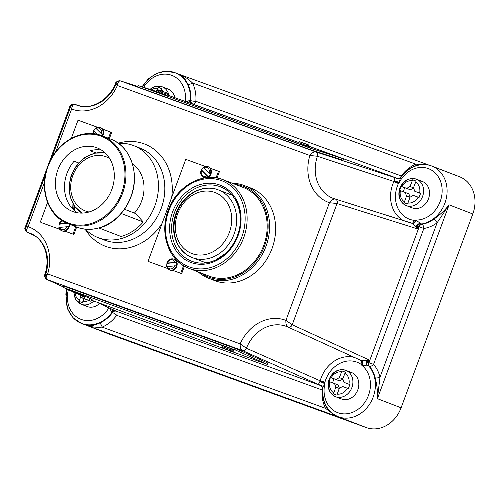 <?xml version="1.0" encoding="UTF-8"?>
<svg xmlns="http://www.w3.org/2000/svg" width="500" height="500" viewBox="0 0 500 500"><rect width="100%" height="100%" fill="white"/><g stroke="black" fill="none" stroke-linecap="round" stroke-linejoin="round"><path stroke-width="0.75" d="M200.994 272.987A48.587 40.931 -68.9 0 0 209.269 277.331A48.587 40.931 -68.9 0 0 264.594 245.75A48.587 40.931 -68.9 0 0 242.981 186.2A48.587 40.931 -68.9 0 0 235.181 184.35M232.331 183.25A49.675 41.844 111.1 0 1 243.906 185.387A49.675 41.844 111.1 0 1 244.544 185.631A49.675 41.844 111.1 0 1 265.856 246.656A49.675 41.844 111.1 0 1 209.438 278.562A49.675 41.844 111.1 0 1 208.794 278.325A49.675 41.844 111.1 0 1 198.15 271.887M242.6 187.219A47.5 40.012 111.1 0 1 243.212 187.45A47.5 40.012 111.1 0 1 263.594 245.8A47.5 40.012 111.1 0 1 209.644 276.312A47.5 40.012 111.1 0 1 209.031 276.081A47.5 40.012 111.1 0 1 208.425 275.844M214.175 280.394A49.675 41.844 -68.9 0 0 214.812 280.644A49.675 41.844 -68.9 0 0 215.45 280.887A49.675 41.844 -68.9 0 0 271.875 248.975A49.675 41.844 -68.9 0 0 250.562 187.95A49.675 41.844 -68.9 0 0 249.919 187.706M166.75 266.606L176.331 265.769A5.8 4.888 111.1 0 1 176.188 266.194A5.8 4.888 111.1 0 1 169.506 269.938A5.8 4.888 111.1 0 1 166.75 266.606L167.194 266.312A4.713 3.969 -68.9 0 0 170.881 268.925A4.713 3.969 -68.9 0 0 174.781 265.669A4.713 3.969 -68.9 0 0 174.788 265.644M203.412 167.587A5.8 4.888 -68.9 0 0 201.569 170.012L201.537 170.438L208.15 176.725A5.8 4.888 111.1 0 1 203.725 177.438A5.8 4.888 111.1 0 1 201.219 170.356A5.8 4.888 111.1 0 1 201.294 170.162M216.056 177.819L218.487 171.25L210.375 168.3A5.8 4.888 111.1 0 1 210.987 173.925A5.8 4.888 111.1 0 1 207.738 177.525M210.375 168.3A5.8 4.888 -68.9 0 0 208.481 166.838A5.8 4.888 -68.9 0 0 208.188 166.737M169.8 270.038A5.8 4.888 -68.9 0 0 170.087 270.163A5.8 4.888 -68.9 0 0 172.638 270.319A5.8 4.888 -68.9 0 0 176.769 266.419A5.8 4.888 -68.9 0 0 174.262 259.337A5.8 4.888 -68.9 0 0 173.969 259.231M176.331 265.769L176.513 265.844A5.8 4.888 -68.9 0 0 176.625 262.506L167.306 262.975L167.044 263.344A5.8 4.888 -68.9 0 0 166.863 266.356M330.469 377.456L328.956 381.538L334.544 383.569L335.831 387.119L333.444 393.888L336.887 395.144L339.275 388.375L342.581 386.488L348.369 388.594L349.875 384.513L344.087 382.406L342.8 378.85L345.387 372.163L341.944 370.913L339.356 377.6L336.05 379.487L330.469 377.456L334.012 378.825L332.531 382.837M401.163 186.344L399.656 190.425L405.238 192.456L406.525 196.006L404.137 202.775L407.581 204.025L409.975 197.262L413.275 195.375L419.062 197.481L420.569 193.4L414.787 191.294L413.494 187.738L416.081 181.05L412.638 179.8L410.05 186.488L406.744 188.375L401.163 186.344L404.706 187.712L403.225 191.719M338.744 397.375A14.144 11.912 -68.9 0 0 341.519 398.994A14.144 11.912 -68.9 0 0 357.806 389.869A14.144 11.912 -68.9 0 0 351.694 372.606A14.144 11.912 -68.9 0 0 348.55 371.938M409.438 206.262A14.144 11.912 -68.9 0 0 412.212 207.881A14.144 11.912 -68.9 0 0 428.5 198.756A14.144 11.912 -68.9 0 0 422.394 181.494A14.144 11.912 -68.9 0 0 419.244 180.825M321.606 385.906L242.312 350.506C240.706 349.406 239.994 347.2 240.181 343.888A40.606 34.206 111.1 0 1 285.912 320.394C285.681 323.706 286.35 325.919 287.9 327.031L287.894 327.031A35.169 29.631 -68.9 0 0 287.863 327.019L287.9 327.038A3.625 2.994 -65.7 0 0 287.9 327.038L361.494 360.662L366.625 360.6L369.131 359.944L366.887 362.444L368.237 362.356A3.625 2.994 -70.9 0 0 368.762 366.044L361.856 365.356L362.5 364.825L360.806 364.15A3.625 1.919 123.6 0 0 360.988 360.431M418.612 226.55L417.531 225.538L417.6 228.919L337.05 203.531L329.438 202.719L285.912 320.394L292.213 324.756L369.131 359.944L368.237 362.356L368.938 362.644L419.2 226.756L418.612 226.55A3.625 2.994 109.6 0 1 421.356 224.044A30.456 25.656 111.1 0 0 444.894 203.212A30.456 25.656 111.1 0 0 431.737 166.031A30.456 25.656 111.1 0 0 401.219 177.131L400.637 177.2L399.094 182.825L398.819 182.431L398.413 183.531A27.194 22.912 -68.9 0 0 414.019 220.3L415.75 220.869L415.606 220.056L421.944 224.256A30.456 25.656 -68.9 0 0 433.806 219.175C439.844 215.031 444.938 210.25 449.094 204.831L437.113 222.8A3.625 1.181 53.6 0 0 433.806 219.175M298.469 142.513L299.731 141.812L306.831 144.394L299.669 141.794C299.644 141.425 299.15 141.637 298.188 142.444L298.469 142.513M167.175 95.344L158.75 92.381M224.8 348.875L231.9 351.456L233.137 350.887M231.306 349.044L233.856 349.85L225.594 346.463L203.688 338.656L222.938 345.919M231.85 349.9L233.325 350.431L231.894 349.787L230.475 350.812L223.256 348.181C222.987 348.387 222.775 347.906 222.625 346.731L231.762 350.125M233.325 350.431L233.194 350.769M88.919 299.137L89.981 299.513L89.55 300.606M89.213 298.394L91.762 299.206L87.912 297.5L81.025 294.994L83.381 296.125M83.925 298.363L90.95 301.3L83.925 298.363L84.45 297.013L82.156 296.181L81.631 297.531L87.156 300.031L80.138 297.094L80.95 295M87.912 297.5L73.419 291.256L72.119 290.969L81.025 294.994M59.006 227.444L68.587 226.606A5.8 4.888 111.1 0 1 68.444 227.025A5.8 4.888 111.1 0 1 61.762 230.769A5.8 4.888 111.1 0 1 59.006 227.444L59.45 227.144A4.713 3.969 -68.9 0 0 63.137 229.756A4.713 3.969 -68.9 0 0 67.038 226.5A4.713 3.969 -68.9 0 0 67.044 226.481M108.462 138.256L110.744 132.081L102.631 129.131A5.8 4.888 111.1 0 1 103.244 134.756A5.8 4.888 111.1 0 1 102.631 136.006M102.631 129.131A5.8 4.888 -68.9 0 0 100.738 127.675A5.8 4.888 -68.9 0 0 100.444 127.575M95.669 128.419A5.8 4.888 -68.9 0 0 93.825 130.85L96.762 134.244M62.056 230.869A5.8 4.888 -68.9 0 0 62.344 230.994A5.8 4.888 -68.9 0 0 64.894 231.15A5.8 4.888 -68.9 0 0 69.025 227.25A5.8 4.888 -68.9 0 0 69.412 224.237M68.587 226.606L68.769 226.675A5.8 4.888 -68.9 0 0 69.013 224.081M160.819 90.731L161.725 88.588L158.281 87.338L157.25 89.812M174.844 97.525A14.144 11.912 -68.9 0 0 168.031 89.031A14.144 11.912 -68.9 0 0 164.887 88.362M132.387 163.713A32.631 27.487 111.1 0 1 141.662 201.006A32.631 27.487 111.1 0 1 134.425 213.1M118.344 143.312A49.312 41.544 111.1 0 1 132.938 145.369A49.312 41.544 111.1 0 1 133.569 145.606A49.312 41.544 111.1 0 1 154.731 206.188A49.312 41.544 111.1 0 1 98.719 237.862A49.312 41.544 111.1 0 1 98.081 237.625A49.312 41.544 111.1 0 1 85.262 229.1M34.956 235.85L27.2 232.262A3.625 3.113 -65.2 0 1 25.794 227.906L25.181 227.331L28.1 226.681C26.35 229.438 26.181 231.35 27.594 232.413L34.756 235.712M108.969 334.006A30.456 25.656 -68.9 0 0 109.362 334.162A30.456 25.656 -68.9 0 0 109.756 334.306L366.413 427.606A30.456 25.656 -68.9 0 0 401.094 407.806L472.794 213.975A30.456 25.656 -68.9 0 0 459.637 176.788A30.456 25.656 -68.9 0 0 459.244 176.644L433.562 166.831M332.894 413.85L325.506 408.312A34.081 28.712 111.1 0 1 322.119 389.988L116.669 315.306A34.081 28.712 111.1 0 1 102.131 327.113C96.069 327.581 90.712 326.931 86.056 325.169C89.256 326.388 93.744 325.694 99.531 323.088A30.456 25.656 -68.9 0 0 112.519 312.538L111.438 311.794L109.775 308.194M164.65 94.45L167.15 95.419L167.531 94.325C167.562 93.162 167.013 92.569 165.881 92.537L161.262 91.05L165.881 92.537L166.088 93.744L167.531 94.325L160.325 91.888L160.206 92.231L157.906 91.394L158.025 91.056L156.588 90.475L158.075 90.931M164.913 93.7L166.044 93.869M306.256 146.419L300.356 144.35M307.269 146.031L308.738 146.562L308.319 144.869L301.219 142.287L308.319 144.869M308.738 146.562L298.188 142.444L297.806 143.537M95.869 152.919L90.188 150.725A34.081 28.712 111.1 0 1 101.481 150.081M77.306 212.756A34.081 28.712 111.1 0 1 74.106 161.219L78.506 162.913M73.012 211.631A34.081 28.712 111.1 0 1 72.575 211.462A34.081 28.712 111.1 0 1 57.95 169.594A34.081 28.712 111.1 0 1 96.662 147.7A34.081 28.712 111.1 0 1 97.1 147.863A34.081 28.712 111.1 0 1 111.725 189.737A34.081 28.712 111.1 0 1 73.012 211.631M217.037 177.987L219.4 171.6L218.487 171.25M172.606 270.325L181.663 273.619L184.412 266.188M205.238 166.431L185.763 159.35L148.025 261.369L167.569 268.494M109.375 138.606L111.656 132.431L110.744 132.081M73.369 209.631A60.188 50.706 111.1 0 1 72.938 203.713M64.862 231.156L73.919 234.45L76.662 227.031M41.194 222.556L59.825 229.325L41.194 222.556M204.944 177.856A5.8 4.888 111.1 0 1 204.306 177.662A5.8 4.888 111.1 0 1 204.019 177.544M148.025 261.369L167.544 268.463M172.638 270.319L180.75 273.269L183.556 265.688M80.494 297.312L79.088 301.425L82.531 302.681L83.869 298.75M84.381 304.913A14.144 11.912 -68.9 0 0 87.163 306.531A14.144 11.912 -68.9 0 0 99.494 303.494M75.119 211.181A49.312 41.544 111.1 0 1 73.8 205.125M121.213 213.356L121.394 213.556A47.138 39.706 111.1 0 1 99.156 228.062L121.031 236.494A47.138 39.706 -68.9 0 0 143.269 221.988L135.669 213.581L124.419 209.237M121.394 213.556L143.269 221.988M116.037 311.044L115.512 310.931A3.625 3.006 -65.8 0 0 111.925 312.275M114.862 310.5A3.625 2.4 -45.5 0 0 111.438 311.794A3.625 2.344 119.9 0 1 114.087 310.163M366.887 362.444A3.625 1.688 -88.9 0 0 367.375 365.725A3.625 2.206 79.7 0 1 366.625 360.6A3.625 1.35 65.9 0 0 366.887 362.444M360.806 364.15A27.194 22.912 -68.9 0 0 325.719 379.75A27.194 22.912 -68.9 0 0 324.925 382.2L324.513 383.306L324.981 383.181L322.469 388.506L322.863 388.956A30.456 25.656 111.1 0 0 338.119 416.7L340.931 417.781M321.719 386.056A3.625 3.094 114.5 0 0 321.138 385.688L321.138 385.688A3.625 3.094 114.5 0 0 320.944 385.613L319.419 384.812C318.356 384.619 318.538 383.512 319.95 381.494A3.625 0.394 22.9 0 1 324.513 383.306A3.625 1.425 -125.4 0 1 324.65 383.6L319.95 381.494L320.181 380.806A30.819 25.962 111.1 0 1 321.081 378.025A30.819 25.962 111.1 0 1 354.525 357.463M398.413 183.531L393.906 181.494L394.181 180.819C394.412 178.381 394.988 177.456 395.906 178.044L397.575 178.45A3.625 3.094 -72.2 0 0 397.669 178.487L397.669 178.487A3.625 3.094 -72.2 0 0 398.344 178.606M400.337 177.562A3.625 3.462 87.8 0 1 395.906 178.044A3.625 3.469 -21.9 0 0 397.206 178.494A3.625 3.275 -112.6 0 0 398.594 178.575M421.294 224.025A3.625 2.994 113 0 0 418.494 226.5L417.6 228.919L416.144 226.744L412.694 223.525A3.625 1.519 -60.2 0 0 415.75 220.869A3.625 1.256 149.2 0 0 416.175 220.538A3.625 1.756 -59.6 0 1 412.694 223.525L335.25 199.031C333.363 198.819 331.425 200.05 329.438 202.719A40.606 34.206 111.1 0 1 309.875 155.488C311.887 152.85 313.856 151.656 315.775 151.912L397.688 178.487A3.625 3.031 -72.1 0 0 397.719 178.5M299.913 143.125L298.45 142.569M158.969 90.213L163.569 91.694L158.969 90.213L158.025 91.056M81.631 297.531L80.138 297.094M231.894 351.55L267.381 364.45L235.631 350.094L63.381 287.475L80.812 295.356M91.4 300.144L226.969 349.762M91.706 299.356L92.1 299.444L91.75 299.237M233.85 349.875L230.081 348.181M267.381 364.45L267.906 363.1L236.156 348.744L63.906 286.125L63.381 287.475M97.494 127.263L78.019 120.188L71.287 138.369M47.569 202.494L40.281 222.2M64.894 231.15L73.006 234.1L75.75 226.681M72.381 208.619A60.188 50.706 111.1 0 1 72 201.931M309.119 146.337L343.45 158.819L342.969 160.188L309.85 149.525L137.6 86.906L138.081 85.544L156.263 91.394M186.312 101.694L189.6 100.487L190.9 100.656A30.456 25.656 -68.9 0 0 187.869 84.281C185.144 78.612 182.15 75.25 178.894 74.206C183.606 75.806 188.125 78.719 192.45 82.95A3.625 1.556 -27 0 1 187.869 84.281M375.138 377.781A3.625 1.231 -13.2 0 0 379.994 377.206L437.113 222.8A34.081 28.712 111.1 0 1 423.837 228.481L373.575 364.369A34.081 28.712 111.1 0 1 379.994 377.206L377.394 398.669C377.781 391.794 377.031 384.831 375.138 377.781A30.456 25.656 -68.9 0 0 369.394 366.306L368.762 366.044M339.894 417.294L342.194 418.269M80.581 106.188L74.944 104.406C73.194 104.25 72.088 105.781 71.631 109L69.812 106.681L70.631 106.688A3.625 3.113 -72.5 0 1 74.65 104.294L80.756 106.219M403.394 220.556A30.819 25.962 111.1 0 1 393.906 181.494L317.425 156.256L309.875 155.488L117.356 85.506L115.625 83.169L116.438 83.2A3.625 3.113 -72.3 0 1 120.431 80.906L120.431 80.906A3.625 3.113 -72.3 0 1 120.531 80.938C118.85 80.769 117.794 82.294 117.356 85.506A40.606 34.206 111.1 0 1 71.631 109L55.894 151.544M44.413 182.575L28.1 226.681A40.606 34.206 111.1 0 1 47.669 273.906C45.9 276.644 45.7 278.519 47.069 279.531L63.544 287.056L46.875 279.45A3.625 3.106 -65.5 0 1 45.419 275.181L44.8 274.631L47.669 273.906L240.181 343.888L246.406 348.244L320.181 380.806L324.925 382.2M415.975 165.662A3.625 1.519 -112.8 0 0 415.825 164.15L192.45 82.95A34.081 28.712 111.1 0 1 195.844 101.275L401.287 175.956A34.081 28.712 111.1 0 1 415.825 164.15L423.919 164.5M335.188 199.013L335.25 199.031A3.625 2.994 -72.3 0 1 335.344 199.056L334.281 198.738A35.169 29.631 -68.9 0 0 335.131 199M161.688 88.65L158.281 87.338M73.006 234.1L73.919 234.45M67.45 223.469L59.3 224.181A5.8 4.888 -68.9 0 0 59.119 227.194M59.3 224.181L59.562 223.812L59.119 224.112M66.781 223.181L59.562 223.812A4.713 3.969 -68.9 0 1 62.331 220.812M102.231 135.85A5.8 4.888 -68.9 0 0 102.675 135.013L95.725 128.162A5.8 4.888 111.1 0 1 100.156 127.45A5.8 4.888 111.1 0 1 102.656 134.531A5.8 4.888 111.1 0 1 102.494 134.944M93.825 130.85L97.331 134.369M93.637 130.781L93.794 131.269A4.713 3.969 -68.9 0 0 93.475 133.737M101.244 134.031A4.713 3.969 -68.9 0 0 100.406 129.031A4.713 3.969 -68.9 0 0 95.881 128.656L95.725 128.162M235.631 350.094L236.156 348.744M222.913 346.775L224.4 347.262M223.15 345.65L225.475 346.775M82.156 296.181L84.388 297.188M230.475 350.812L223.369 348.231L222.625 346.731L223.044 345.65M167.312 94.95L298.219 142.375M343.45 158.819L310.331 148.156L309.85 149.525M310.331 148.156L138.081 85.544M308.875 146.163L308.75 147.381L309.506 147.681L304.831 146.106M297.894 143.588L278.469 136.488L297.85 143.406M163.15 94.113L146.306 88.425L156.263 91.606M160.325 91.888L161.262 91.05M156.2 91.569L156.588 90.475C157.294 89.412 159.631 89.819 163.581 91.7L163.569 91.694M157.906 91.394L160.231 92.144M301.219 142.287L308.506 144.906L308.856 146.225M306.831 144.394L307.369 145.744M45.756 274.175A35.169 29.631 -68.9 0 0 31.206 233.719C44.019 238.981 50.812 257.75 44.8 274.631C43.994 275.656 44.681 277.262 46.875 279.45A3.625 3.106 -65.5 0 0 47.069 279.531L242.312 350.506A3.625 2.994 -65.9 0 0 246.406 348.244A35.169 29.631 -68.9 0 1 287.863 327.019L287.863 327.019M361.2 360.55L287.9 327.038A3.625 2.994 -65.7 0 0 292.213 324.756L337.05 203.531A3.625 2.994 -72.3 0 0 335.344 199.056L412.088 223.263M360.844 360.35L361.494 360.662L360.844 360.35M412.294 223.331L411.594 223.156L412.294 223.331A3.625 1.956 -68 0 0 415.387 220.644L415.606 220.056A26.831 22.606 -68.9 0 0 440.2 201.469A26.831 22.606 -68.9 0 0 429.625 169.131A26.831 22.606 -68.9 0 0 399.094 182.825L394.081 181.075M334.281 198.738A35.169 29.631 -68.9 0 1 317.425 156.256A3.625 2.994 -72.1 0 0 315.775 151.912L120.531 80.938L137.762 86.45L120.431 80.906L117.944 80.931C116.25 82.019 115.475 82.762 115.625 83.169C109.069 100.306 90.95 110.288 77.625 105.444A35.169 29.631 -68.9 0 0 116.069 84.094M298.244 142.319L193.062 104.131M77.625 105.444A35.169 29.631 -68.9 0 1 74.944 104.406A3.625 3.113 -72.5 0 0 74.65 104.294C71.706 103.181 69.381 106.775 69.812 106.681L48.362 164.669M47.231 167.738L25.181 227.331C24.288 228.212 24.956 229.85 27.2 232.262A3.625 3.113 -65.2 0 0 27.594 232.413A35.169 29.631 -68.9 0 1 31.206 233.719M190.281 100.456A3.625 3.013 107.9 0 0 192.144 103.775L191.375 103.669M400.637 177.2L400.438 177.306C404.969 171.044 410.681 167.019 417.569 165.219C422.463 164.037 427.188 164.312 431.737 166.031L459.637 176.788M368.356 362.4A3.625 2.994 -67.5 0 0 368.819 366.069A30.456 25.656 111.1 0 1 370.219 403.212A30.456 25.656 111.1 0 1 338.119 416.7C326.975 411.506 321.737 402.038 322.394 388.288L322.469 388.506M98.819 303.175L115.625 310.981A3.625 3.069 -65.6 0 0 111.981 312.3A30.456 25.656 111.1 0 1 81.463 323.4A30.456 25.656 111.1 0 1 67.331 289.262M326.669 407.169A3.625 1.556 153 0 1 325.506 408.312L102.131 327.113A3.625 1.519 67.2 0 0 99.531 323.088M362.606 365.35A3.625 1.219 71.1 0 0 362.5 364.825A3.625 1.512 100.3 0 0 361.925 360.775A3.625 1.744 99.6 0 1 362.606 365.35M321.9 386.269A3.625 3.256 -25.3 0 0 320.7 385.325A3.625 3.45 60.4 0 0 319.419 384.812A3.625 3.456 -44.2 0 1 321.538 385.812L321.538 385.812A3.625 3.456 -44.2 0 1 322.481 388.031M420.044 223.35A3.625 1.669 -50 0 0 417.531 225.538A3.625 1.312 -25 0 0 416.144 226.744A3.625 2.181 -38.4 0 1 420.044 223.35M399.113 182.294A3.625 1.475 -14.3 0 1 398.819 182.431A3.625 0.456 17.7 0 1 394.181 180.819L399.113 182.294M192.256 103.812A3.625 3.075 107.8 0 1 190.338 100.475A30.456 25.656 111.1 0 0 175.081 72.731L179.156 74.306M190.287 103.144A3.625 2.35 -78.4 0 1 189.6 100.487A3.625 2.419 -93 0 0 190.894 103.362M397.981 178.669L397.981 178.669C398.663 178.675 399.481 178.219 400.438 177.306M414.019 220.3A3.625 1.906 -83.6 0 1 411.794 223.2M320.044 381.238L324.981 383.181A26.831 22.606 -68.9 0 0 337.887 412.719A26.831 22.606 -68.9 0 0 367.05 398.625A26.831 22.606 -68.9 0 0 361.856 365.356L362.075 364.762A3.625 1.95 108 0 0 361.494 360.662M413.575 187.963L410.394 189.781L404.706 187.712M410.394 189.781L406.744 188.375M413.525 187.825L410.05 186.488M416.044 181.112L412.638 179.8M420.544 193.469L414.787 191.294M409.95 197.325L406.525 196.006M405.238 192.456L408.881 193.863L410.094 197.194M342.881 379.075L339.7 380.894L334.012 378.825M339.7 380.894L336.05 379.487M342.831 378.944L339.356 377.6M345.35 372.225L341.944 370.913M349.85 384.581L344.087 382.406M339.256 388.438L335.831 387.119M334.544 383.569L338.188 384.975L339.4 388.306M180.75 273.269L181.663 273.619M201.569 170.012L208.331 176.794A5.8 4.888 -68.9 0 0 210.419 174.181L203.469 167.331A5.8 4.888 111.1 0 1 207.9 166.612A5.8 4.888 111.1 0 1 210.4 173.7A5.8 4.888 111.1 0 1 210.238 174.112M174.9 262.312A4.713 3.969 -68.9 0 0 171.2 259.7A4.713 3.969 -68.9 0 0 167.306 262.975L166.863 263.275M176.625 262.506L167.044 263.344M201.381 169.944L201.537 170.438A4.713 3.969 -68.9 0 0 201.531 170.463A4.713 3.969 -68.9 0 0 202.381 175.444A4.713 3.969 -68.9 0 0 206.9 175.812M208.988 173.194A4.713 3.969 -68.9 0 0 208.15 168.2A4.713 3.969 -68.9 0 0 203.625 167.825L203.469 167.331M222.55 179.488A47.5 40.012 111.1 0 1 223.162 179.713A47.5 40.012 111.1 0 1 243.544 238.069A47.5 40.012 111.1 0 1 189.594 268.581A47.5 40.012 111.1 0 1 188.981 268.35A47.5 40.012 111.1 0 1 168.6 210A47.5 40.012 111.1 0 1 222.55 179.488M189.369 266.938A46.05 38.794 -68.9 0 0 241.8 237.006A46.05 38.794 -68.9 0 0 221.319 180.562A46.05 38.794 -68.9 0 0 168.881 210.5A46.05 38.794 -68.9 0 0 189.369 266.938M219.681 184.988A41.337 34.819 111.1 0 1 238.069 235.65A41.337 34.819 111.1 0 1 191 262.519A41.337 34.819 111.1 0 1 172.613 211.856A41.337 34.819 111.1 0 1 219.681 184.988M220.425 186.819C237.113 192.631 245.325 216.156 237.231 235.969C234.556 242.856 230.606 248.694 225.375 253.475L215.669 259.988C207.644 263.619 199.831 264.1 192.225 261.438A39.888 33.6 -68.9 0 0 237.537 235.819A39.888 33.6 -68.9 0 0 220.425 186.819A39.888 33.6 -68.9 0 0 219.906 186.625A39.888 33.6 -68.9 0 0 174.606 212.25A39.888 33.6 -68.9 0 0 191.719 261.244A39.888 33.6 -68.9 0 0 192.219 261.431L191.719 261.244M176.631 213.312A36.256 30.544 111.1 0 1 218.388 189.919A36.256 30.544 111.1 0 1 234.05 234.188A36.256 30.544 111.1 0 1 192.294 257.581A36.256 30.544 111.1 0 1 176.631 213.312M229.356 232.438A32.631 27.487 -68.9 0 0 214.838 192.444A32.631 27.487 -68.9 0 0 177.681 213.656A32.631 27.487 -68.9 0 0 192.2 253.656A32.631 27.487 -68.9 0 0 229.356 232.438M81.962 213.094A32.631 27.487 111.1 0 1 71.762 175.194A32.631 27.487 111.1 0 1 105.156 152.963M109.663 158.531A29.006 24.438 -68.9 0 0 72.806 175.531A29.006 24.438 -68.9 0 0 89.044 211.988M166.938 263.031A5.8 4.888 111.1 0 1 167 262.856A5.8 4.888 111.1 0 1 173.681 259.113A5.8 4.888 111.1 0 1 176.444 262.438M329.487 379.444A14.144 11.912 111.1 0 1 345.775 370.319A14.144 11.912 111.1 0 1 351.881 387.581A14.144 11.912 111.1 0 1 335.594 396.706A14.144 11.912 111.1 0 1 329.487 379.444M341.481 371.844A11.419 9.619 -68.9 0 0 331.194 377.719M348.95 384.175A11.419 9.619 -68.9 0 0 344.931 373.1M400.181 188.331A14.144 11.912 111.1 0 1 416.469 179.206A14.144 11.912 111.1 0 1 422.575 196.469A14.144 11.912 111.1 0 1 406.287 205.594A14.144 11.912 111.1 0 1 400.181 188.331M412.181 180.731A11.419 9.619 -68.9 0 0 401.887 186.606M419.644 193.062A11.419 9.619 -68.9 0 0 415.625 181.988M93.056 133.7A5.8 4.888 111.1 0 1 93.475 131.194A5.8 4.888 111.1 0 1 93.55 130.994M59.194 223.869A5.8 4.888 111.1 0 1 59.256 223.688A5.8 4.888 111.1 0 1 61.8 220.469M150.156 89.431A14.144 11.912 111.1 0 1 162.106 86.744A14.144 11.912 111.1 0 1 168.969 95.487M157.819 88.269A11.419 9.619 -68.9 0 0 151.494 89.856M163.538 91.681A11.419 9.619 -68.9 0 0 161.262 89.525M103.831 239.838A49.312 41.544 -68.9 0 0 104.462 240.087A49.312 41.544 -68.9 0 0 105.1 240.325A49.312 41.544 -68.9 0 0 161.25 208.269A49.312 41.544 -68.9 0 0 139.95 148.069A49.312 41.544 -68.9 0 0 139.312 147.831M366.413 427.606L342.713 418.469L86.056 325.169L109.756 334.306M76.019 226.775A47.138 39.706 -68.9 0 0 76.625 227.019L77.237 227.25C96.531 234.881 121.531 221.244 130.325 198.419C140.538 174.981 131.019 146.231 110.55 139.056L101.55 135.594A47.138 39.706 111.1 0 1 102.163 135.825A47.138 39.706 111.1 0 1 122.387 193.731A47.138 39.706 111.1 0 1 68.85 224.013A47.138 39.706 111.1 0 1 68.238 223.781A47.138 39.706 111.1 0 1 48.019 165.875A47.138 39.706 111.1 0 1 101.556 135.594C81.694 127.694 55.9 142.475 47.731 166.312C38.675 189.431 48.375 216.781 68.238 223.781L76.625 227.019A47.138 39.706 -68.9 0 0 77.237 227.244A47.138 39.706 -68.9 0 0 130.775 196.969A47.138 39.706 -68.9 0 0 110.55 139.056A47.138 39.706 -68.9 0 0 109.938 138.831M68.737 223.194A46.413 39.1 -68.9 0 0 121.587 193.019A46.413 39.1 -68.9 0 0 100.938 136.137A46.413 39.1 -68.9 0 0 48.087 166.306A46.413 39.1 -68.9 0 0 68.737 223.194M162.087 223.35A54.75 46.125 111.1 0 1 85.069 229.075M118.188 143.2A54.75 46.125 111.1 0 1 171.688 197.406M329.681 381.8A11.419 9.619 -68.9 0 0 333.706 392.875M337.15 394.131A11.419 9.619 -68.9 0 0 347.438 388.256M75.125 292.787A11.419 9.619 -68.9 0 0 79.344 300.413M82.788 301.669A11.419 9.619 -68.9 0 0 88.519 300.444M400.381 190.688A11.419 9.619 -68.9 0 0 404.4 201.762M407.844 203.019A11.419 9.619 -68.9 0 0 418.131 197.144M68.362 289.731A26.831 22.606 -68.9 0 0 80.044 318.938A26.831 22.606 -68.9 0 0 108.981 307.831M115.625 310.981L321.394 385.831M185.238 101.306A26.831 22.606 -68.9 0 0 171.163 75.125A26.831 22.606 -68.9 0 0 143.65 87.331M397.688 178.487L398.263 178.675M397.9 178.544L309.144 146.275M26.175 226.875L45.269 175.25M51.769 157.681L70.281 107.631M142.531 86.975A30.456 25.656 111.1 0 1 175.081 72.731L165.987 71.213L156.725 73.325L148.412 78.75L141.994 86.8M472.794 213.975L449.094 204.831L377.394 398.669L401.094 407.806M429.425 165.275L179.081 74.275L429.419 165.275M195.844 101.275A3.625 1.956 -70 0 1 192.819 103.994A3.625 3.075 107.8 0 1 190.9 100.656A3.625 0.65 4.6 0 0 195.844 101.275M401.119 176.381A3.625 1.956 110 0 0 401.287 175.956A3.625 0.587 -144.1 0 1 401.381 176.038M423.837 228.481L419.2 226.756A3.625 2.994 109.6 0 1 421.944 224.256A3.625 1.756 81.1 0 1 423.837 228.481M368.938 362.644L373.575 364.369A3.625 1.781 -41 0 1 369.394 366.306A3.625 2.994 -67.5 0 1 368.938 362.644M322.281 389.988A3.625 0.65 -175.4 0 1 322.119 389.988A3.625 1.956 110 0 0 322.312 389.375M116.156 311.225A3.625 1.956 -70 0 1 116.669 315.306A3.625 0.587 35.9 0 0 112.519 312.538A3.625 3.069 -65.6 0 1 116.156 311.225M233.856 349.85L233.438 350.931C233.075 351.956 231.919 351.95 229.975 350.9L231.9 351.456M93.625 301.15A14.144 11.912 111.1 0 1 81.237 304.244A14.144 11.912 111.1 0 1 74.106 292.325M243.212 187.45L222.544 179.481C202.413 171.494 176.419 186.419 168.206 210.394C159.094 233.65 168.856 261.238 188.981 268.35L209.031 276.081M232.081 195.2L218.388 189.919C202.619 183.35 182.406 194.762 176.106 213.1C169.125 230.738 176.556 251.969 192.294 257.581L205.987 262.863M105.131 152.938L94.862 153.119L85.019 157.312L76.819 164.925L71.231 174.981L68.944 185.975L70.094 196.831L74.581 206.262L81.931 213.094M244.544 185.631L250.562 187.95M170.087 270.163L166.606 266.506M201.2 169.944L201.056 170.294C200.119 173.656 201.006 176.038 203.725 177.438L204.306 177.662M203.3 167.312L208.481 166.838M166.719 263.15C168.162 259.669 170.481 258.319 173.681 259.113L174.262 259.337M351.694 372.606L345.775 370.319C338.281 368.444 332.719 371.431 329.087 379.281C326.763 387.388 328.931 393.194 335.594 396.706L341.519 398.994M422.394 181.494L416.469 179.206C408.975 177.331 403.413 180.319 399.787 188.169C397.456 196.275 399.625 202.081 406.287 205.594L412.212 207.881M90.95 301.3L91.762 299.206M62.344 230.994L58.863 227.338M93.456 130.775L92.912 133.681M95.556 128.144L100.738 127.675M168.031 89.031L162.106 86.744L155.744 86.269L149.794 89.312M133.569 145.606L139.95 148.069M66.806 289.025L65.831 294.069L67.506 308.812L73.037 317.744L81.463 323.4L109.362 334.162M397.775 178.519L399.231 178.394M98.081 237.625L104.462 240.087M61.7 220.4L58.975 223.981M193.256 104.188L192.55 103.963M116.444 311.244L98.725 303.137M322.219 386.794L321.231 385.731M322.394 388.288L321.538 385.812M73.731 292.156L75.7 299.575L81.237 304.244L87.163 306.531M208.794 278.325L214.812 280.644"/></g></svg>
